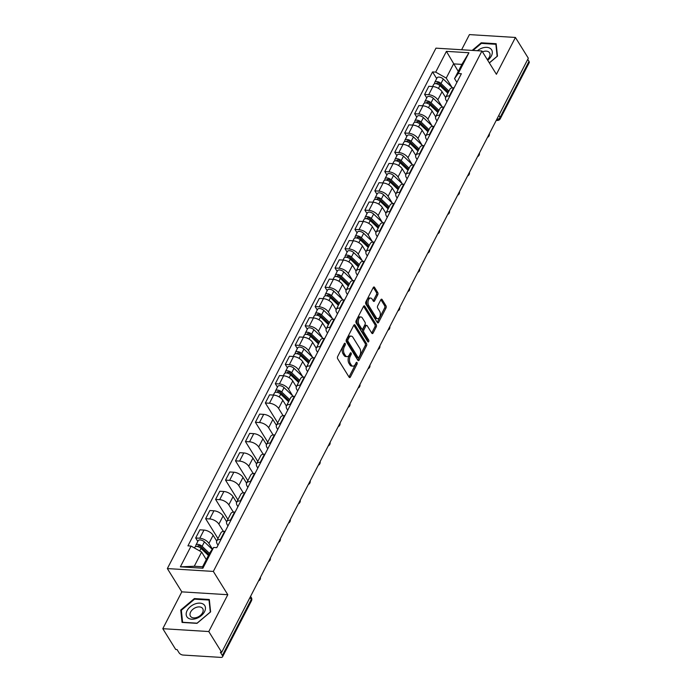 <?xml version="1.0" encoding="UTF-8"?>
<svg xmlns="http://www.w3.org/2000/svg" width="692" height="692" viewBox="0 0 692 692"><rect width="100%" height="100%" fill="white"/><g stroke="black" fill="none" stroke-linecap="round" stroke-linejoin="round"><path stroke-width="1.04" d="M345.196 343.492A1.116 0.623 93.5 0 0 344.824 343.232A1.116 0.623 93.5 0 0 344.313 343.621L337.661 356.518A1.592 0.891 93.5 0 0 337.67 358.759L349.131 377.201A1.592 0.891 93.5 0 0 349.659 377.572A1.592 0.891 93.5 0 0 350.394 377.01L357.046 364.122A1.116 0.623 93.5 0 0 357.037 362.556A1.116 0.623 93.5 0 0 356.665 362.297A1.116 0.623 93.5 0 0 356.155 362.686L355.29 364.355A5.086 2.846 93.5 0 1 352.937 366.154A5.086 2.846 93.5 0 1 351.251 364.961L350.299 363.421A5.086 2.846 93.5 0 1 350.264 356.259L351.129 354.589A1.116 0.623 93.5 0 0 351.121 353.024A1.116 0.623 93.5 0 0 350.749 352.764A1.116 0.623 93.5 0 0 350.23 353.154L349.373 354.823A5.086 2.846 93.5 0 1 347.021 356.622A5.086 2.846 93.5 0 1 345.334 355.428L344.374 353.889A5.086 2.846 93.5 0 1 344.339 346.727L345.204 345.057A1.116 0.623 93.5 0 0 345.196 343.492M377.754 294.766A1.592 0.891 93.5 0 0 377.737 292.526L374.528 287.344A1.592 0.891 93.5 0 0 374 286.972A1.592 0.891 93.5 0 0 373.265 287.535L365.869 301.85A1.592 0.891 93.5 0 0 365.886 304.091L377.339 322.541A1.592 0.891 93.5 0 0 377.867 322.913A1.592 0.891 93.5 0 0 378.602 322.351L385.998 308.035A1.592 0.891 93.5 0 0 385.989 305.795L382.105 299.541A1.592 0.891 93.5 0 0 381.577 299.169A1.592 0.891 93.5 0 0 380.842 299.731L377.676 305.864A1.592 0.891 93.5 0 0 377.685 308.096L379.614 311.201A4.256 2.379 93.5 0 1 380.098 315.976A4.256 2.379 93.5 0 1 377.676 318.692A4.256 2.379 93.5 0 1 376.258 317.689L368.715 305.544A4.256 2.379 93.5 0 1 368.231 300.769A4.256 2.379 93.5 0 1 370.652 298.053A4.256 2.379 93.5 0 1 372.071 299.056L373.325 301.081A1.592 0.891 93.5 0 0 373.853 301.452A1.592 0.891 93.5 0 0 374.588 300.89L377.754 294.766L376.413 294.68A1.592 0.891 93.5 0 0 376.396 292.439L373.308 287.457M227.798 594.713L181.814 591.859L162.802 628.691L208.785 631.545L227.798 594.713L213.335 571.428L481.943 51.009L496.406 74.286L515.419 37.454L528.333 58.232L221.691 652.322L220.35 652.245L222.366 655.48L251.265 599.48A3.244 2.111 -31.8 0 0 251.334 597.603L250.573 596.374M208.785 631.545L221.691 652.322M355.048 325.084A1.592 0.891 93.5 0 0 354.52 324.712A1.592 0.891 93.5 0 0 353.785 325.275L346.398 339.59A1.592 0.891 93.5 0 0 346.407 341.831L357.868 360.272A1.592 0.891 93.5 0 0 358.395 360.653A1.592 0.891 93.5 0 0 359.131 360.091L366.518 345.766A1.592 0.891 93.5 0 0 366.509 343.535L355.048 325.084L353.949 325.015M356.138 320.725L363.525 306.409A1.592 0.891 93.5 0 1 364.26 305.838A1.592 0.891 93.5 0 1 364.788 306.219L376.249 324.66A1.592 0.891 93.5 0 1 376.258 326.901L373.092 333.034A1.592 0.891 93.5 0 1 372.357 333.596A1.592 0.891 93.5 0 1 371.829 333.215L367.184 325.733A1.592 0.891 93.5 0 0 366.656 325.361A1.592 0.891 93.5 0 0 365.921 325.923L363.819 329.989A1.592 0.891 93.5 0 0 363.836 332.229L368.672 340.014A1.116 0.623 93.5 0 1 368.801 341.268A1.116 0.623 93.5 0 1 368.161 341.978A1.116 0.623 93.5 0 1 367.798 341.718L356.146 322.956A1.592 0.891 93.5 0 1 356.138 320.725M162.802 628.691L175.707 649.477L177.048 649.554L179.064 652.79A3.244 1.661 -152.7 0 0 183.043 655.047L220.982 657.4A3.244 1.661 -152.7 0 0 222.565 656.794A3.244 1.661 -152.7 0 0 222.366 655.48M181.814 591.859L167.352 568.573L435.96 48.155L481.943 51.009M515.419 37.454L469.436 34.6L461.625 49.746M527.745 59.365L528.999 61.38A3.244 1.661 27.3 0 1 529.198 62.704L500.299 118.704A3.244 1.661 -152.7 0 0 500.1 117.38L528.999 61.38M218.015 545.201L217.227 543.929A7.456 3.823 27.3 0 1 216.778 540.893A7.456 3.823 27.3 0 1 220.411 539.509L220.938 539.544M216.717 541.023L213.127 535.262A7.456 3.823 -152.7 0 0 203.976 530.072L199.772 538.229A7.456 3.823 27.3 0 1 208.915 543.419L212.435 549.076M199.772 538.229L195.68 537.978L197.817 541.412M225.151 531.387L224.623 531.352A7.456 3.823 -152.7 0 0 220.99 532.736L216.778 540.893M203.976 530.072L199.893 529.821L195.68 537.978M227.971 525.911L227.184 524.648A7.456 3.823 27.3 0 1 226.725 521.612A7.456 3.823 27.3 0 1 230.367 520.228L230.886 520.263M217.98 538.566L205.636 518.697L209.719 518.948A7.456 3.823 27.3 0 1 218.871 524.129L223.378 531.378M235.098 512.097L234.579 512.071A7.456 3.823 -152.7 0 0 230.938 513.455L226.725 521.612M226.665 521.742L223.083 515.972A7.456 3.823 -152.7 0 0 213.932 510.791L209.84 510.532L205.636 518.697M237.927 506.631L237.14 505.368A7.456 3.823 27.3 0 1 236.681 502.331A7.456 3.823 27.3 0 1 240.323 500.947L240.842 500.973M227.928 519.285L215.584 499.408L219.675 499.667A7.456 3.823 27.3 0 1 228.827 504.849L233.325 512.097M245.055 492.816L244.535 492.782A7.456 3.823 -152.7 0 0 240.894 494.166L236.681 502.331M236.621 502.461L233.04 496.692A7.456 3.823 -152.7 0 0 223.888 491.502L219.796 491.251L215.584 499.408M247.874 487.35L247.087 486.078A7.456 3.823 27.3 0 1 246.637 483.042A7.456 3.823 27.3 0 1 250.27 481.658L250.798 481.693M237.884 499.996L225.54 480.127L229.632 480.378A7.456 3.823 27.3 0 1 238.775 485.568L243.281 492.816M255.011 473.536L254.483 473.501A7.456 3.823 -152.7 0 0 250.841 474.885L246.637 483.042M246.577 483.172L242.987 477.402A7.456 3.823 -152.7 0 0 233.835 472.221L229.753 471.97L225.54 480.127M257.831 468.06L257.043 466.797A7.456 3.823 27.3 0 1 256.585 463.761A7.456 3.823 27.3 0 1 260.227 462.377L260.746 462.412M247.84 480.715L235.488 460.837L239.579 461.097A7.456 3.823 27.3 0 1 248.731 466.278L253.237 473.527M264.958 454.246L264.439 454.22A7.456 3.823 -152.7 0 0 260.798 455.604L256.585 463.761M256.524 463.891L252.943 458.121A7.456 3.823 -152.7 0 0 243.792 452.94L239.7 452.68L235.488 460.837M267.787 448.779L267 447.516A7.456 3.823 27.3 0 1 266.541 444.48A7.456 3.823 27.3 0 1 270.183 443.088L270.702 443.122M257.787 461.434L245.444 441.557L249.535 441.807A7.456 3.823 27.3 0 1 258.687 446.997L263.185 454.246M274.914 434.965L274.395 434.931A7.456 3.823 -152.7 0 0 270.754 436.315L266.541 444.48M266.481 444.61L262.899 438.84A7.456 3.823 -152.7 0 0 253.748 433.65L249.656 433.4L245.444 441.557M277.734 429.498L276.947 428.227A7.456 3.823 27.3 0 1 276.497 425.191A7.456 3.823 27.3 0 1 280.13 423.807L280.658 423.841M267.743 442.145L255.4 422.276L259.491 422.527A7.456 3.823 27.3 0 1 268.634 427.717L273.141 434.965M284.87 415.684L284.343 415.65A7.456 3.823 -152.7 0 0 280.701 417.034L276.497 425.191M276.437 425.32L272.847 419.551A7.456 3.823 -152.7 0 0 263.695 414.37L259.612 414.119L255.4 422.276M287.69 410.209L286.903 408.946A7.456 3.823 27.3 0 1 286.445 405.91A7.456 3.823 27.3 0 1 290.086 404.526L290.605 404.552M277.7 422.864L265.347 402.986L269.439 403.246A7.456 3.823 27.3 0 1 278.591 408.427L283.097 415.676M294.818 396.395L294.299 396.369A7.456 3.823 -152.7 0 0 290.657 397.753L286.445 405.91M286.384 406.04L282.803 400.27A7.456 3.823 -152.7 0 0 273.651 395.089L269.56 394.829L265.347 402.986M297.647 390.928L296.859 389.657A7.456 3.823 27.3 0 1 296.401 386.62A7.456 3.823 27.3 0 1 300.043 385.236L300.562 385.271M277.44 387.139L275.304 383.705L279.395 383.956A7.456 3.823 27.3 0 1 288.547 389.146L292.751 395.911M304.774 377.114L304.255 377.079A7.456 3.823 -152.7 0 0 300.613 378.463L296.401 386.62M296.34 386.759L292.759 380.989A7.456 3.823 -152.7 0 0 283.608 375.799L279.516 375.548L275.304 383.705M307.594 371.639L306.807 370.376A7.456 3.823 27.3 0 1 306.357 367.34A7.456 3.823 27.3 0 1 309.99 365.956L310.518 365.99M287.396 367.859L285.26 364.425L289.351 364.675A7.456 3.823 27.3 0 1 298.494 369.857L302.707 376.63M314.722 357.833L314.203 357.799A7.456 3.823 -152.7 0 0 310.561 359.183L306.357 367.34M306.297 367.469L302.707 361.7A7.456 3.823 -152.7 0 0 293.555 356.518L289.472 356.259L285.26 364.425M317.55 352.358L316.763 351.095A7.456 3.823 27.3 0 1 316.305 348.059A7.456 3.823 27.3 0 1 319.946 346.675L320.465 346.701M297.344 348.578L295.207 345.135L299.299 345.394A7.456 3.823 27.3 0 1 308.45 350.576L312.654 357.349M324.678 338.544L324.159 338.509A7.456 3.823 -152.7 0 0 320.517 339.902L316.305 348.059M316.244 348.188L312.663 342.419A7.456 3.823 -152.7 0 0 303.511 337.229L299.42 336.978L295.207 345.135M327.506 333.077L326.719 331.805A7.456 3.823 27.3 0 1 326.261 328.769A7.456 3.823 27.3 0 1 329.902 327.385L330.421 327.42M307.3 329.288L305.163 325.854L309.255 326.105A7.456 3.823 27.3 0 1 318.406 331.295L322.61 338.059M334.634 319.263L334.106 319.228A7.456 3.823 -152.7 0 0 330.473 320.612L326.261 328.769M326.2 328.899L322.619 323.138A7.456 3.823 -152.7 0 0 313.467 317.948L309.376 317.697L305.163 325.854M337.454 313.787L336.667 312.524A7.456 3.823 27.3 0 1 336.217 309.488A7.456 3.823 27.3 0 1 339.85 308.104L340.377 308.139M317.256 310.007L315.12 306.573L319.202 306.824A7.456 3.823 27.3 0 1 328.354 312.005L332.567 318.778M344.581 299.973L344.062 299.947A7.456 3.823 -152.7 0 0 340.421 301.331L336.217 309.488M336.148 309.618L332.567 303.849A7.456 3.823 -152.7 0 0 323.415 298.667L319.332 298.408L315.12 306.573M347.41 294.507L346.623 293.244A7.456 3.823 27.3 0 1 346.164 290.207A7.456 3.823 27.3 0 1 349.806 288.823L350.325 288.849M327.204 290.718L325.067 287.284L329.158 287.543A7.456 3.823 27.3 0 1 338.31 292.725L342.514 299.498M354.538 280.692L354.019 280.658A7.456 3.823 -152.7 0 0 350.377 282.042L346.164 290.207M346.104 290.337L342.523 284.568A7.456 3.823 -152.7 0 0 333.371 279.378L329.28 279.127L325.067 287.284M357.366 275.226L356.579 273.954A7.456 3.823 27.3 0 1 356.12 270.918A7.456 3.823 27.3 0 1 359.762 269.534L360.281 269.569M337.16 271.437L335.023 268.003L339.115 268.254A7.456 3.823 27.3 0 1 348.266 273.444L352.47 280.208M364.494 261.412L363.966 261.377A7.456 3.823 -152.7 0 0 360.333 262.761L356.12 270.918M356.06 271.048L352.479 265.278A7.456 3.823 -152.7 0 0 343.327 260.097L339.236 259.846L335.023 268.003M367.314 255.936L366.526 254.673A7.456 3.823 27.3 0 1 366.077 251.637A7.456 3.823 27.3 0 1 369.71 250.253L370.237 250.288M347.116 252.156L344.979 248.722L349.062 248.973A7.456 3.823 27.3 0 1 358.214 254.154L362.418 260.927M374.441 242.122L373.922 242.096A7.456 3.823 -152.7 0 0 370.281 243.48L366.077 251.637M366.007 251.767L362.426 245.997A7.456 3.823 -152.7 0 0 353.275 240.816L349.192 240.557L344.979 248.722M377.27 236.655L376.483 235.392A7.456 3.823 27.3 0 1 376.024 232.356A7.456 3.823 27.3 0 1 379.666 230.964L380.185 230.998M357.063 232.867L354.927 229.433L359.018 229.683A7.456 3.823 27.3 0 1 368.17 234.873L372.374 241.638M384.397 222.841L383.878 222.807A7.456 3.823 -152.7 0 0 380.237 224.191L376.024 232.356M375.964 232.486L372.382 226.717A7.456 3.823 -152.7 0 0 363.231 221.527L359.139 221.276L354.927 229.433M387.226 217.375L386.439 216.103A7.456 3.823 27.3 0 1 385.98 213.067A7.456 3.823 27.3 0 1 389.622 211.683L390.141 211.717M367.019 213.586L364.883 210.152L368.974 210.403A7.456 3.823 27.3 0 1 378.126 215.593L382.33 222.357M394.353 203.56L393.826 203.526A7.456 3.823 -152.7 0 0 390.193 204.91L385.98 213.067M385.92 213.197L382.33 207.427A7.456 3.823 -152.7 0 0 373.187 202.246L369.095 201.995L364.883 210.152M397.173 198.085L396.386 196.822A7.456 3.823 27.3 0 1 395.936 193.786A7.456 3.823 27.3 0 1 399.569 192.402L400.097 192.437M376.967 194.305L374.839 190.862L378.922 191.122A7.456 3.823 27.3 0 1 388.074 196.303L392.277 203.076M404.301 184.271L403.782 184.245A7.456 3.823 -152.7 0 0 400.14 185.629L395.936 193.786M395.867 193.916L392.286 188.146A7.456 3.823 -152.7 0 0 383.134 182.965L379.052 182.705L374.839 190.862M407.13 178.804L406.342 177.533A7.456 3.823 27.3 0 1 405.884 174.496A7.456 3.823 27.3 0 1 409.526 173.112L410.045 173.147M386.923 175.015L384.787 171.581L388.878 171.832A7.456 3.823 27.3 0 1 398.03 177.022L402.234 183.787M414.257 164.99L413.738 164.956A7.456 3.823 -152.7 0 0 410.096 166.34L405.884 174.496M405.823 174.635L402.242 168.865A7.456 3.823 -152.7 0 0 393.091 163.675L388.999 163.424L384.787 171.581M417.086 159.515L416.299 158.252A7.456 3.823 27.3 0 1 415.84 155.216A7.456 3.823 27.3 0 1 419.482 153.832L420.001 153.866M396.879 155.735L394.743 152.301L398.834 152.551A7.456 3.823 27.3 0 1 407.986 157.733L412.19 164.506M424.213 145.709L423.686 145.675A7.456 3.823 -152.7 0 0 420.053 147.059L415.84 155.216M415.78 155.345L412.19 149.576A7.456 3.823 -152.7 0 0 403.047 144.394L398.955 144.144L394.743 152.301M427.033 140.234L426.246 138.971A7.456 3.823 27.3 0 1 425.796 135.935A7.456 3.823 27.3 0 1 429.429 134.551L429.957 134.577M406.827 136.454L404.699 133.011L408.782 133.271A7.456 3.823 27.3 0 1 417.933 138.452L422.137 145.225M434.161 126.42L433.642 126.385A7.456 3.823 -152.7 0 0 430 127.778L425.796 135.935M425.727 136.065L422.146 130.295A7.456 3.823 -152.7 0 0 412.994 125.105L408.911 124.854L404.699 133.011M436.989 120.953L436.202 119.681A7.456 3.823 27.3 0 1 435.744 116.645A7.456 3.823 27.3 0 1 439.385 115.261L439.904 115.296M416.783 117.164L414.646 113.73L418.738 113.981A7.456 3.823 27.3 0 1 427.89 119.171L432.093 125.935M444.117 107.139L443.598 107.104A7.456 3.823 -152.7 0 0 439.956 108.488L435.744 116.645M435.683 116.775L432.102 111.014A7.456 3.823 -152.7 0 0 422.95 105.824L418.859 105.573L414.646 113.73M446.946 101.663L446.158 100.401A7.456 3.823 27.3 0 1 445.7 97.364A7.456 3.823 27.3 0 1 449.342 95.98L449.861 96.015M426.739 97.883L424.603 94.449L428.694 94.7A7.456 3.823 27.3 0 1 437.846 99.882L442.05 106.654M454.073 87.858L453.545 87.823A7.456 3.823 -152.7 0 0 449.912 89.207L445.7 97.364M445.639 97.494L442.05 91.725A7.456 3.823 -152.7 0 0 432.907 86.543L428.815 86.284L424.603 94.449M206.303 559.577L201.623 552.034L194.279 566.255L202.592 566.765L209.935 552.553L213.603 547.458L216.752 547.657L461.374 73.715L458.216 73.516L454.549 78.611L461.884 64.391L453.58 63.88L446.236 78.092L451.997 87.374M213.603 547.458L202.877 568.227L180.361 566.826L191.078 546.066L201.623 552.034M446.236 78.092L435.692 72.124L432.543 71.925L187.93 545.867L191.078 546.066M435.692 72.124L446.418 51.355L468.934 52.748L458.216 73.516M213.335 571.428L167.352 568.573M194.374 598.571L180.742 610.033L182.057 622.428L196.995 623.354L210.619 611.884L209.313 599.497L194.374 598.571L194.746 599.177M489.365 62.946L497.479 56.113L496.164 43.717L481.225 42.792L472.186 50.404M458.26 71.423L446.418 51.355M456.893 82.383L454.549 78.611M436.687 78.594L432.543 71.925M202.877 568.227L202.592 566.765M180.361 566.826L194.279 566.255M461.884 64.391L468.934 52.748M181.434 611.14L180.742 610.033M481.606 43.397L481.225 42.792M344.045 344.149A1.116 0.623 93.5 0 1 343.863 344.979L342.998 346.649A5.086 2.846 93.5 0 0 343.033 353.811L344.374 353.889M347.021 356.622L345.68 356.544A5.086 2.846 93.5 0 1 343.993 355.342L343.033 353.811M352.937 366.154L351.597 366.077A5.086 2.846 93.5 0 1 349.91 364.874L348.958 363.335A5.086 2.846 93.5 0 1 348.924 356.172L349.789 354.512A1.116 0.623 93.5 0 0 349.962 353.681M349.01 377.01A1.592 0.891 93.5 0 0 349.053 376.932L355.705 364.035A1.116 0.623 93.5 0 0 355.887 363.213M357.747 360.082A1.592 0.891 93.5 0 0 357.79 360.004L365.177 345.689A1.592 0.891 93.5 0 0 365.168 343.448L353.828 325.197M347.972 339.694A1.116 0.623 93.5 0 0 347.981 341.26L358.041 357.453A1.116 0.623 93.5 0 0 358.413 357.712A1.116 0.623 93.5 0 0 358.923 357.314L359.831 355.558A5.086 2.846 93.5 0 0 359.797 348.396L352.929 337.324A5.086 2.846 93.5 0 0 351.233 336.13A5.086 2.846 93.5 0 0 348.88 337.93L347.972 339.694L346.631 339.608A1.116 0.623 93.5 0 0 346.64 341.173L347.981 341.26M358.413 357.712L357.072 357.626A1.116 0.623 93.5 0 1 356.7 357.366L346.64 341.173M351.233 336.13L349.892 336.044A5.086 2.846 93.5 0 0 347.54 337.852L348.88 337.93M346.631 339.608L347.54 337.852M363.568 306.331L374.908 324.583L376.249 324.66M371.708 333.025A1.592 0.891 93.5 0 0 371.751 332.947L374.917 326.823A1.592 0.891 93.5 0 0 374.908 324.583M366.656 325.361L365.315 325.283A1.592 0.891 93.5 0 0 364.58 325.845L362.478 329.902A1.592 0.891 93.5 0 0 362.496 332.143L367.331 339.936L368.672 340.014M367.461 341.173A1.116 0.623 93.5 0 0 367.331 339.936M362.357 317.974A4.256 2.379 93.5 0 0 360.947 316.971A4.256 2.379 93.5 0 0 358.525 319.687A4.256 2.379 93.5 0 0 359.01 324.462L361.665 328.743A1.592 0.891 93.5 0 0 362.193 329.115A1.592 0.891 93.5 0 0 362.928 328.553L365.03 324.487A1.592 0.891 93.5 0 0 365.021 322.256L362.357 317.974M360.947 316.971L359.606 316.893A4.256 2.379 93.5 0 0 357.184 319.609A4.256 2.379 93.5 0 0 357.669 324.384L359.01 324.462M362.193 329.115L360.852 329.037A1.592 0.891 93.5 0 1 360.324 328.657L357.669 324.384M373.204 300.882A1.592 0.891 93.5 0 0 373.248 300.804L376.413 294.68M370.652 298.053L369.312 297.967A4.256 2.379 93.5 0 0 366.89 300.691A4.256 2.379 93.5 0 0 367.374 305.466L368.715 305.544M377.676 318.692L376.336 318.605A4.256 2.379 93.5 0 1 374.917 317.611L367.374 305.466M377.218 322.351A1.592 0.891 93.5 0 0 377.261 322.273L384.657 307.949A1.592 0.891 93.5 0 0 384.648 305.717L380.877 299.653M208.932 554.482L200.749 546.663A1.946 0.995 -152.7 0 0 197.765 546.092A1.946 0.995 -152.7 0 0 197.765 546.637M209.503 553.375L202.116 546.308A4.048 2.076 -152.7 0 0 195.897 545.132A4.048 2.076 -152.7 0 0 195.992 546.507M212.245 549.344L204.408 541.862A4.048 2.076 -152.7 0 0 198.189 540.677L195.897 545.132M208.084 555.148L205.809 551.498M208.422 555.477L201.026 548.41A4.048 2.076 -152.7 0 0 194.815 547.234L194.435 547.96M196.58 618.397A10.536 6.859 -31.8 0 0 205.438 607.619A10.536 6.859 -31.8 0 0 195.049 603.943A10.536 6.859 -31.8 0 0 186.191 614.721A10.536 6.859 -31.8 0 0 196.58 618.397M197.108 617.351A7.214 4.697 -31.8 0 0 202.704 608.597A7.214 4.697 -31.8 0 0 196.061 607.455A7.214 4.697 -31.8 0 0 190.456 616.209A7.214 4.697 -31.8 0 0 197.108 617.351M181.339 610.275L194.538 599.16L209.019 600.059L210.29 612.065L197.082 623.172L182.61 622.281L181.339 610.275M209.442 600.742L209.019 600.059M487.687 60.247A10.536 6.859 -31.8 0 0 491.848 50.265A10.536 6.859 -31.8 0 0 481.9 48.163A10.536 6.859 -31.8 0 0 477.419 50.724M487.289 59.607A7.214 4.697 -31.8 0 0 489.564 52.826A7.214 4.697 -31.8 0 0 482.912 51.684A7.214 4.697 -31.8 0 0 482.471 51.857M473.008 50.447L481.398 43.388L495.87 44.288L497.141 56.294L489.322 62.877M496.302 44.971L495.87 44.288M289.118 400.737L280.381 392.39A1.946 0.995 -152.7 0 0 277.397 391.819A1.946 0.995 -152.7 0 0 277.388 392.364M289.688 399.63L281.739 392.035A4.048 2.076 -152.7 0 0 275.52 390.859A4.048 2.076 -152.7 0 0 275.624 392.234M293.235 396.378L284.031 387.589A4.048 2.076 -152.7 0 0 277.821 386.404L275.52 390.859M287.708 400.876L285.433 397.225M288.599 401.732L280.658 394.137A4.048 2.076 -152.7 0 0 274.439 392.961L273.349 395.063M299.065 381.456L290.329 373.109A1.946 0.995 -152.7 0 0 287.344 372.538A1.946 0.995 -152.7 0 0 287.344 373.075M299.636 380.349L291.695 372.754A4.048 2.076 -152.7 0 0 285.476 371.569A4.048 2.076 -152.7 0 0 285.571 372.953M303.183 377.088L293.988 368.308A4.048 2.076 -152.7 0 0 287.768 367.123L285.476 371.569M297.664 381.595L295.389 377.936M298.555 382.451L290.605 374.856A4.048 2.076 -152.7 0 0 284.386 373.671L283.305 375.782M309.021 362.167L300.285 353.82A1.946 0.995 -152.7 0 0 297.3 353.257A1.946 0.995 -152.7 0 0 297.292 353.794M309.592 361.068L301.643 353.474A4.048 2.076 -152.7 0 0 295.432 352.289A4.048 2.076 -152.7 0 0 295.527 353.673M313.139 357.807L303.944 349.019A4.048 2.076 -152.7 0 0 297.724 347.842L295.432 352.289M307.611 362.314L305.345 358.655M308.511 363.162L300.562 355.576A4.048 2.076 -152.7 0 0 294.342 354.39L293.252 356.501M318.977 342.886L310.241 334.539A1.946 0.995 -152.7 0 0 307.257 333.968A1.946 0.995 -152.7 0 0 307.248 334.513M319.548 341.779L311.599 334.184A4.048 2.076 -152.7 0 0 305.38 333.008A4.048 2.076 -152.7 0 0 305.483 334.383M323.095 338.526L313.891 329.738A4.048 2.076 -152.7 0 0 307.68 328.553L305.38 333.008M317.567 343.024L315.293 339.374M318.458 343.881L310.518 336.286A4.048 2.076 -152.7 0 0 304.298 335.11L303.208 337.212M328.925 323.605L320.188 315.258A1.946 0.995 -152.7 0 0 317.204 314.687A1.946 0.995 -152.7 0 0 317.195 315.223M329.496 322.498L321.555 314.903A4.048 2.076 -152.7 0 0 315.336 313.718A4.048 2.076 -152.7 0 0 315.431 315.102M333.042 319.237L323.847 310.448A4.048 2.076 -152.7 0 0 317.628 309.272L315.336 313.718M327.524 323.744L325.249 320.085M328.415 324.6L320.465 317.005A4.048 2.076 -152.7 0 0 314.246 315.82L313.165 317.931M338.881 304.316L330.145 295.968A1.946 0.995 -152.7 0 0 327.16 295.406A1.946 0.995 -152.7 0 0 327.152 295.942M339.452 303.208L331.503 295.622A4.048 2.076 -152.7 0 0 325.283 294.437A4.048 2.076 -152.7 0 0 325.387 295.821M342.998 299.956L333.803 291.168A4.048 2.076 -152.7 0 0 327.584 289.983L325.283 294.437M337.471 304.463L335.205 300.804M338.371 305.31L330.421 297.724A4.048 2.076 -152.7 0 0 324.202 296.539L323.112 298.65M348.837 285.035L340.101 276.688A1.946 0.995 -152.7 0 0 337.116 276.117A1.946 0.995 -152.7 0 0 337.108 276.653M349.408 283.928L341.459 276.333A4.048 2.076 -152.7 0 0 335.239 275.156A4.048 2.076 -152.7 0 0 335.343 276.532M352.955 280.675L343.751 271.887A4.048 2.076 -152.7 0 0 337.54 270.702L335.239 275.156M347.427 285.173L345.152 281.523M348.318 286.03L340.369 278.435A4.048 2.076 -152.7 0 0 334.158 277.258L333.068 279.36M358.785 265.754L350.048 257.407A1.946 0.995 -152.7 0 0 347.064 256.836A1.946 0.995 -152.7 0 0 347.055 257.372M359.356 264.647L351.415 257.052A4.048 2.076 -152.7 0 0 345.196 255.867A4.048 2.076 -152.7 0 0 345.291 257.251M362.902 261.386L353.707 252.597A4.048 2.076 -152.7 0 0 347.488 251.421L345.196 255.867M357.383 265.892L355.108 262.233M358.274 266.749L350.325 259.154A4.048 2.076 -152.7 0 0 344.106 257.969L343.024 260.08M368.741 246.464L360.004 238.117A1.946 0.995 -152.7 0 0 357.02 237.555A1.946 0.995 -152.7 0 0 357.011 238.091M369.312 245.357L361.362 237.771A4.048 2.076 -152.7 0 0 355.143 236.586A4.048 2.076 -152.7 0 0 355.247 237.97M372.858 242.105L363.663 233.316A4.048 2.076 -152.7 0 0 357.444 232.131L355.143 236.586M367.331 246.603L365.065 242.953M368.231 247.459L360.281 239.865A4.048 2.076 -152.7 0 0 354.062 238.688L352.972 240.79M378.697 227.184L369.96 218.836A1.946 0.995 -152.7 0 0 366.976 218.265A1.946 0.995 -152.7 0 0 366.968 218.802M379.268 226.076L371.319 218.482A4.048 2.076 -152.7 0 0 365.099 217.305A4.048 2.076 -152.7 0 0 365.194 218.681M382.814 222.815L373.611 214.036A4.048 2.076 -152.7 0 0 367.4 212.851L365.099 217.305M377.287 227.322L375.012 223.672M378.178 228.178L370.229 220.584A4.048 2.076 -152.7 0 0 364.018 219.399L362.928 221.509M388.644 207.903L379.908 199.547A1.946 0.995 -152.7 0 0 376.924 198.985A1.946 0.995 -152.7 0 0 376.915 199.521M389.215 206.796L381.275 199.201A4.048 2.076 -152.7 0 0 375.055 198.016A4.048 2.076 -152.7 0 0 375.15 199.4M392.762 203.535L383.567 194.746A4.048 2.076 -152.7 0 0 377.348 193.57L375.055 198.016M387.243 208.041L384.968 204.382M388.134 208.898L380.185 201.303A4.048 2.076 -152.7 0 0 373.965 200.118L372.884 202.228M398.601 188.613L389.864 180.266A1.946 0.995 -152.7 0 0 386.88 179.695A1.946 0.995 -152.7 0 0 386.871 180.24M399.172 187.506L391.222 179.911A4.048 2.076 -152.7 0 0 385.003 178.735A4.048 2.076 -152.7 0 0 385.107 180.11M402.718 184.254L393.523 175.465A4.048 2.076 -152.7 0 0 387.304 174.28L385.003 178.735M397.191 188.752L394.924 185.101M398.09 189.608L390.141 182.013A4.048 2.076 -152.7 0 0 383.922 180.837L382.832 182.939M408.557 169.332L399.812 160.985A1.946 0.995 -152.7 0 0 396.827 160.414A1.946 0.995 -152.7 0 0 396.827 160.951M409.128 168.225L401.178 160.63A4.048 2.076 -152.7 0 0 394.959 159.445A4.048 2.076 -152.7 0 0 395.054 160.829M412.674 164.964L403.471 156.184A4.048 2.076 -152.7 0 0 397.26 154.999L394.959 159.445M407.147 169.471L404.872 165.812M408.038 170.327L400.088 162.732A4.048 2.076 -152.7 0 0 393.878 161.547L392.788 163.658M418.504 150.043L409.768 141.696A1.946 0.995 -152.7 0 0 406.784 141.133A1.946 0.995 -152.7 0 0 406.775 141.67M419.075 148.944L411.126 141.35A4.048 2.076 -152.7 0 0 404.915 140.165A4.048 2.076 -152.7 0 0 405.01 141.549M422.622 145.683L413.427 136.895A4.048 2.076 -152.7 0 0 407.207 135.719L404.915 140.165M417.103 150.19L414.828 146.531M417.994 151.038L410.045 143.452A4.048 2.076 -152.7 0 0 403.825 142.267L402.744 144.377M428.46 130.762L419.724 122.415A1.946 0.995 -152.7 0 0 416.74 121.844A1.946 0.995 -152.7 0 0 416.731 122.389M429.031 129.655L421.082 122.06A4.048 2.076 -152.7 0 0 414.863 120.884A4.048 2.076 -152.7 0 0 414.966 122.259M432.578 126.402L423.383 117.614A4.048 2.076 -152.7 0 0 417.164 116.429L414.863 120.884M427.05 130.9L424.784 127.25M427.95 131.757L420.001 124.162A4.048 2.076 -152.7 0 0 413.781 122.986L412.692 125.088M438.417 111.481L429.671 103.134A1.946 0.995 -152.7 0 0 426.687 102.563A1.946 0.995 -152.7 0 0 426.687 103.099M438.988 110.374L431.038 102.779A4.048 2.076 -152.7 0 0 424.819 101.594A4.048 2.076 -152.7 0 0 424.914 102.978M442.534 107.113L433.33 98.333A4.048 2.076 -152.7 0 0 427.12 97.148L424.819 101.594M437.007 111.62L434.732 107.961M437.898 112.476L429.948 104.881A4.048 2.076 -152.7 0 0 423.738 103.696L422.648 105.807M448.364 92.192L439.628 83.844A1.946 0.995 -152.7 0 0 436.643 83.282A1.946 0.995 -152.7 0 0 436.635 83.819M448.935 91.084L440.986 83.498A4.048 2.076 -152.7 0 0 434.775 82.313A4.048 2.076 -152.7 0 0 434.87 83.697M452.482 87.832L443.287 79.044A4.048 2.076 -152.7 0 0 437.067 77.867L434.775 82.313M446.963 92.339L444.688 88.68M447.854 93.186L439.904 85.6A4.048 2.076 -152.7 0 0 433.685 84.415L432.604 86.526M422.95 105.824L418.738 113.981M412.994 125.105L408.782 133.271M403.047 144.394L398.834 152.551M393.091 163.675L388.878 171.832M383.134 182.965L378.922 191.122M373.187 202.246L368.974 210.403M363.231 221.527L359.018 229.683M353.275 240.816L349.062 248.973M343.327 260.097L339.115 268.254M333.371 279.378L329.158 287.543M323.415 298.667L319.202 306.824M313.467 317.948L309.255 326.105M303.511 337.229L299.299 345.394M293.555 356.518L289.351 364.675M283.608 375.799L279.395 383.956M273.651 395.089L269.439 403.246M263.695 414.37L259.491 422.527M253.748 433.65L249.535 441.807M243.792 452.94L239.579 461.097M233.835 472.221L229.632 480.378M223.888 491.502L219.675 499.667M213.932 510.791L209.719 518.948M432.907 86.543L428.694 94.7M442.05 91.725L437.846 99.882M432.102 111.014L427.89 119.171M443.598 107.104L439.385 115.261M422.146 130.295L417.933 138.452M433.642 126.385L429.429 134.551M412.19 149.576L407.986 157.733M423.686 145.675L419.482 153.832M402.242 168.865L398.03 177.022M413.738 164.956L409.526 173.112M392.286 188.146L388.074 196.303M403.782 184.245L399.569 192.402M382.33 207.427L378.126 215.593M393.826 203.526L389.622 211.683M372.382 226.717L368.17 234.873M383.878 222.807L379.666 230.964M362.426 245.997L358.214 254.154M373.922 242.096L369.71 250.253M352.479 265.278L348.266 273.444M363.966 261.377L359.762 269.534M342.523 284.568L338.31 292.725M354.019 280.658L349.806 288.823M332.567 303.849L328.354 312.005M344.062 299.947L339.85 308.104M322.619 323.138L318.406 331.295M334.106 319.228L329.902 327.385M312.663 342.419L308.45 350.576M324.159 338.509L319.946 346.675M302.707 361.7L298.494 369.857M314.203 357.799L309.99 365.956M292.759 380.989L288.547 389.146M304.255 377.079L300.043 385.236M282.803 400.27L278.591 408.427M294.299 396.369L290.086 404.526M272.847 419.551L268.634 427.717M284.343 415.65L280.13 423.807M262.899 438.84L258.687 446.997M274.395 434.931L270.183 443.088M252.943 458.121L248.731 466.278M264.439 454.22L260.227 462.377M242.987 477.402L238.775 485.568M254.483 473.501L250.27 481.658M233.04 496.692L228.827 504.849M244.535 492.782L240.323 500.947M223.083 515.972L218.871 524.129M234.579 512.071L230.367 520.228M213.127 535.262L208.915 543.419M224.623 531.352L220.411 539.509M453.545 87.823L449.342 95.98M250.011 597.464L251.265 599.48A3.244 1.661 -152.7 0 1 251.464 600.803A3.244 3.244 0 0 0 251.334 597.603M498.846 115.356L500.1 117.38A3.244 2.111 -31.8 0 1 496.614 119.681M500.299 118.704A3.244 3.244 0 0 1 497.219 120.451A3.244 1.808 -86.5 0 1 496.423 120.053M342.998 346.649L344.339 346.727M343.993 355.342L345.334 355.428M349.789 354.512L351.129 354.589M348.924 356.172L350.264 356.259M348.958 363.335L350.299 363.421M349.91 364.874L351.251 364.961M355.705 364.035L357.046 364.122M349.053 376.932L350.394 377.01M343.863 344.979L345.204 345.057M365.168 343.448L366.509 343.535M365.177 345.689L366.518 345.766M357.79 360.004L359.131 360.091M356.7 357.366L358.041 357.453M363.689 306.149L364.788 306.219M374.917 326.823L376.258 326.901M371.751 332.947L373.092 333.034M364.58 325.845L365.921 325.923M362.478 329.902L363.819 329.989M362.496 332.143L363.836 332.229M360.324 328.657L361.665 328.743M373.248 300.804L374.588 300.89M374.917 317.611L376.258 317.689M381.007 299.48L382.105 299.541M384.648 305.717L385.989 305.795M384.657 307.949L385.998 308.035M377.261 322.273L378.602 322.351M373.429 287.284L374.528 287.344M376.396 292.439L377.737 292.526M197.99 546.689L198.483 545.737M202.116 546.308L204.408 541.862M199.711 550.953L201.026 548.41M277.613 392.425L278.106 391.464M281.739 392.035L284.031 387.589M279.205 396.948L280.658 394.137M287.569 373.135L288.062 372.175M291.695 372.754L293.988 368.308M289.161 377.668L290.605 374.856M297.517 353.854L298.01 352.894M301.643 353.474L303.944 349.019M299.108 358.378L300.562 355.576M307.473 334.565L307.966 333.613M311.599 334.184L313.891 329.738M309.065 339.097L310.518 336.286M317.429 315.284L317.922 314.324M321.555 314.903L323.847 310.448M319.021 319.808L320.465 317.005M327.377 296.003L327.87 295.043M331.503 295.622L333.803 291.168M328.968 300.527L330.421 297.724M337.333 276.713L337.826 275.753M341.459 276.333L343.751 271.887M338.924 281.246L340.369 278.435M347.289 257.433L347.782 256.473M351.415 257.052L353.707 252.597M348.88 261.957L350.325 259.154M357.236 238.152L357.729 237.192M361.362 237.771L363.663 233.316M358.828 242.676L360.281 239.865M367.192 218.862L367.686 217.902M371.319 218.482L373.611 214.036M368.784 223.395L370.229 220.584M377.149 199.581L377.642 198.621M381.275 199.201L383.567 194.746M378.74 204.105L380.185 201.303M387.096 180.301L387.589 179.34M391.222 179.911L393.523 175.465M388.688 184.825L390.141 182.013M397.052 161.011L397.545 160.051M401.178 160.63L403.471 156.184M398.644 165.544L400.088 162.732M407 141.73L407.502 140.77M411.126 141.35L413.427 136.895M408.6 146.254L410.045 143.452M416.956 122.449L417.449 121.489M421.082 122.06L423.383 117.614M418.548 126.973L420.001 124.162M426.912 103.16L427.405 102.2M431.038 102.779L433.33 98.333M428.504 107.684L429.948 104.881M436.86 83.879L437.361 82.919M440.986 83.498L443.287 79.044M438.46 88.403L439.904 85.6M258.557 580.899A3.244 3.244 0 0 0 260.417 577.301M268.513 561.619A3.244 3.244 0 0 0 270.373 558.012M278.461 542.338A3.244 3.244 0 0 0 280.321 538.731M288.417 523.048A3.244 3.244 0 0 0 290.277 519.45M298.373 503.767A3.244 3.244 0 0 0 300.233 500.16M308.321 484.487A3.244 3.244 0 0 0 310.18 480.879M318.277 465.197A3.244 3.244 0 0 0 320.137 461.599M328.233 445.916A3.244 3.244 0 0 0 330.093 442.309M338.18 426.635A3.244 3.244 0 0 0 340.04 423.028M348.137 407.346A3.244 3.244 0 0 0 349.996 403.747M358.093 388.065A3.244 3.244 0 0 0 359.952 384.458M368.04 368.775A3.244 3.244 0 0 0 369.9 365.177M377.996 349.495A3.244 3.244 0 0 0 379.856 345.888M387.952 330.214A3.244 3.244 0 0 0 389.812 326.607M397.9 310.924A3.244 3.244 0 0 0 399.76 307.326M407.856 291.643A3.244 3.244 0 0 0 409.716 288.036M417.812 272.363A3.244 3.244 0 0 0 419.672 268.755M427.76 253.073A3.244 3.244 0 0 0 429.62 249.475M437.716 233.792A3.244 3.244 0 0 0 439.576 230.185M447.672 214.511A3.244 3.244 0 0 0 449.532 210.904M457.62 195.222A3.244 3.244 0 0 0 459.479 191.623M467.576 175.941A3.244 3.244 0 0 0 469.436 172.334M477.532 156.651A3.244 3.244 0 0 0 479.392 153.053M487.479 137.371A3.244 3.244 0 0 0 489.339 133.764M497.219 120.451L496.251 120.391M251.464 600.803L222.565 656.794"/></g></svg>
